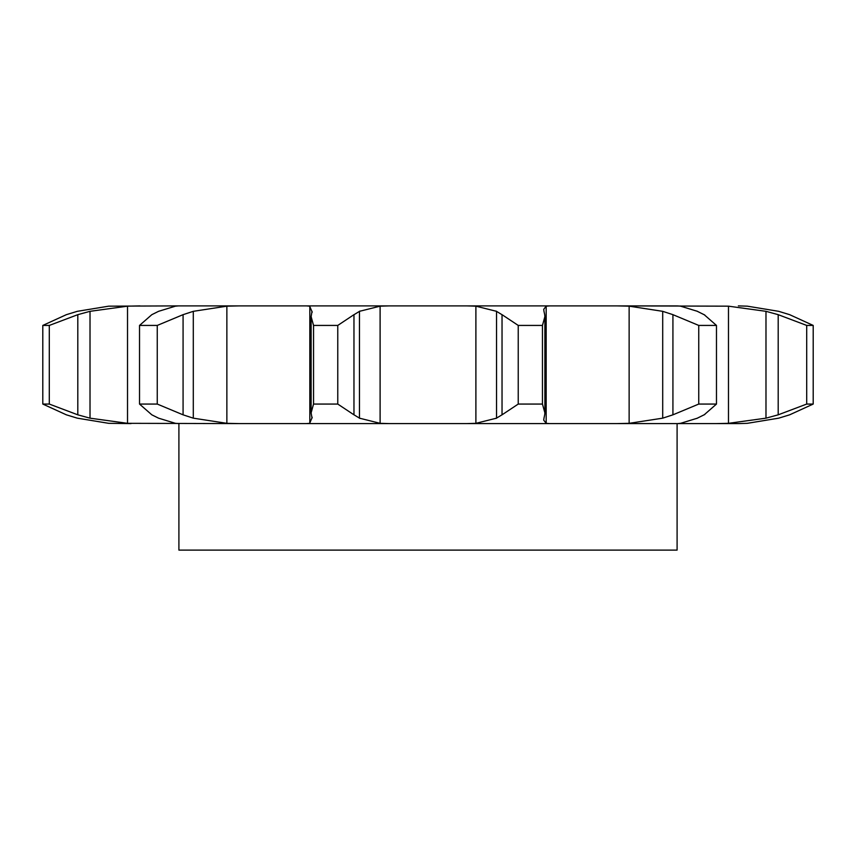 <?xml version="1.0" encoding="UTF-8"?>
<svg xmlns="http://www.w3.org/2000/svg" width="856" height="856" viewBox="0 0 856 856"><rect width="100%" height="100%" fill="white"/><g stroke="black" fill="none" stroke-linecap="round" stroke-linejoin="round"><path stroke-width="1.28" d="M337.767 325.43L337.767 404.064L353.967 414.828L353.967 314.666L337.767 325.43L313.542 325.43L313.542 404.064L311.124 412.86L312.012 418.167M360.012 311.038L353.421 315.051M353.421 414.454L360.012 418.456M337.767 404.064L313.542 404.064M312.226 417.268L309.605 423.485M380.107 306.17L380.107 423.324L359.456 418.167L359.456 311.327L380.107 306.17L389.362 305.892L306.288 305.892L309.829 306.17L309.829 423.324L306.288 423.602L676.807 423.602M380.107 423.324L389.362 423.602M309.605 306.02L312.226 312.226M312.012 311.327L311.124 316.634L313.542 325.43M179.193 305.892L466.638 305.892L475.893 306.17L496.544 311.327L496.544 418.167L475.893 423.324L466.638 423.602M697.437 418.167L680.584 423.324L677.449 423.602L738.343 423.602L716.087 423.602L728.477 423.324L728.477 306.17L765.981 311.327L778.19 314.666L806.705 325.43L813.2 325.43L789.628 314.666L778.692 311.327L789.628 314.666M131.022 423.602L108.691 423.324L77.308 418.167L66.372 414.828L42.8 404.064L42.8 325.43L66.372 314.666L77.308 311.327L108.691 306.17L178.551 305.892L175.416 306.17L158.563 311.327L151.833 314.666L139.528 325.43L157.258 325.43L183.077 314.666L183.077 414.828L193.296 418.167L226.861 423.324L239.37 423.602L127.523 423.324L90.019 418.167L77.81 414.828L49.295 404.064L42.8 404.064M179.193 423.602L175.416 423.324L158.563 418.167L151.833 414.828L139.528 404.064L139.528 325.43M239.37 423.602L306.288 423.602M543.988 311.327L543.721 309.337L546.171 306.17L549.712 305.892L466.638 305.892L676.807 305.892M728.477 306.17L616.63 305.892L629.139 306.17L629.139 423.324L616.63 423.602M183.077 314.666L193.296 311.327L226.861 306.17L239.37 305.892L178.551 305.892M544.705 314.666L544.876 316.634L542.458 325.43L518.233 325.43L502.033 314.666L502.033 414.828L518.233 404.064L542.458 404.064L544.876 412.86L544.705 414.828M502.579 414.454L495.988 418.456M543.988 418.167L543.721 420.157L546.171 423.324L549.712 423.602M544.769 414.454L543.924 418.456M139.528 404.064L157.258 404.064L183.077 414.828M139.913 305.892L127.523 306.17L90.019 311.327L77.81 314.666L49.295 325.43L42.8 325.43M629.139 306.17L662.705 311.327L672.923 314.666L672.923 414.828L698.742 404.064L716.472 404.064L704.167 414.828M672.923 414.828L662.705 418.167L629.139 423.324M704.83 414.454L696.763 418.456M677.449 305.892L680.584 306.17L697.437 311.327M778.19 314.666L778.19 414.828L806.705 404.064L813.2 404.064L789.628 414.828L778.692 418.167L747.309 423.324L738.343 423.602M778.19 414.828L765.981 418.167L728.477 423.324M738.343 305.892L747.309 306.17L778.692 311.327L747.309 306.17L738.343 305.892M789.628 414.828L778.692 418.167L747.309 423.324M677.096 423.602L677.096 550.108L178.904 550.108L178.904 423.602M495.988 311.038L502.579 315.051M543.924 311.038L544.769 315.051M672.923 314.666L698.742 325.43L716.472 325.43L704.167 314.666M696.763 311.038L704.83 315.051M542.458 404.064L542.458 325.43M518.233 404.064L518.233 325.43M157.258 404.064L157.258 325.43M662.705 311.327L662.705 418.167M716.472 404.064L716.472 325.43M698.742 404.064L698.742 325.43M49.295 404.064L49.295 325.43M765.981 311.327L765.981 418.167M813.2 404.064L813.2 325.43M806.705 404.064L806.705 325.43M475.893 306.17L475.893 423.324M226.861 306.17L226.861 423.324M546.171 306.17L546.171 423.324M127.523 306.17L127.523 423.324M193.296 311.327L193.296 418.167M90.019 311.327L90.019 418.167M77.81 314.666L77.81 414.828M311.124 412.86L311.124 316.634M544.876 412.86L544.876 316.634"/></g></svg>
